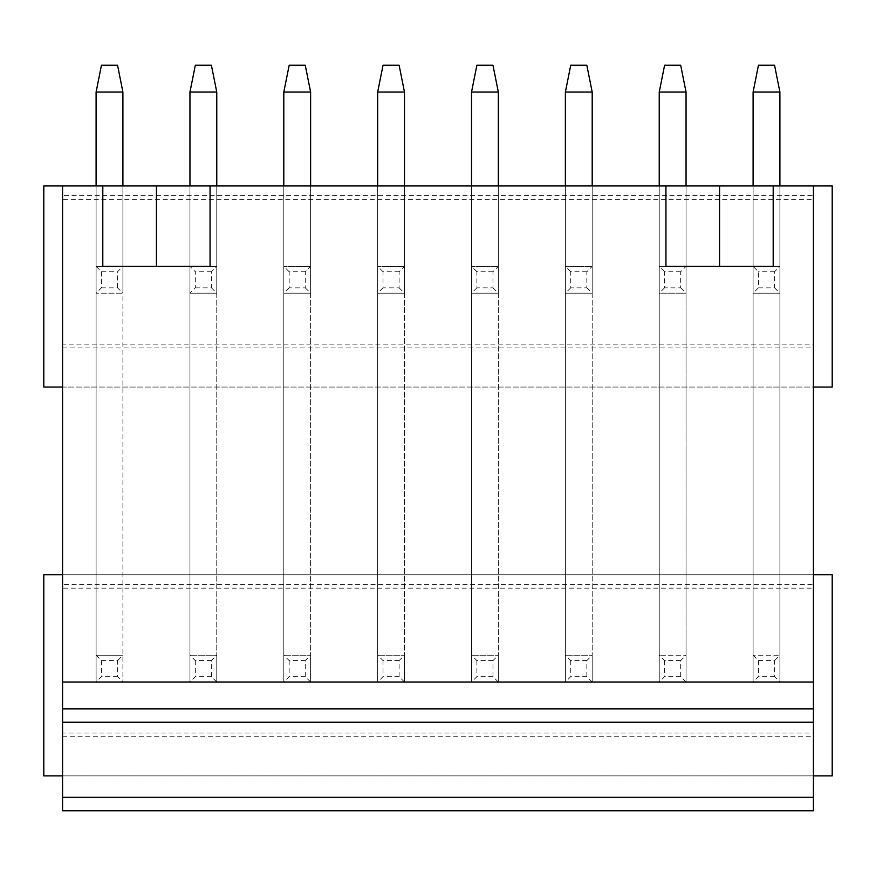<?xml version="1.0" encoding="UTF-8"?>
<svg xmlns="http://www.w3.org/2000/svg" width="876" height="876" viewBox="0 0 876 876"><rect width="100%" height="100%" fill="white"/><g stroke="black" fill="none" stroke-linecap="round" stroke-linejoin="round"><path stroke-width="0.66" stroke-dasharray="4.38 3.29" d="M62.568 185.931L62.568 387.05L813.432 387.05L813.432 775.884L62.568 775.884L62.568 387.05M813.432 775.884L813.432 810.749L62.568 810.749L62.568 775.884M102.799 185.931L122.903 185.931L102.799 185.931L102.799 266.381L122.903 266.381L96.097 266.381L189.95 266.381L96.097 266.381L96.097 92.068L96.097 655.215L122.903 655.215L96.097 655.215L122.903 655.215L96.097 655.215L96.097 682.032L96.097 185.931L96.097 293.197L96.097 266.381L122.903 266.381L122.903 92.068L96.097 92.068L96.097 293.197L122.903 293.197L122.903 185.931L96.097 185.931L96.097 293.197L122.903 293.197L96.097 293.197L122.903 293.197L122.903 185.931L96.097 185.931L96.097 682.032L96.097 185.931L122.903 185.931L96.097 185.931M210.065 185.931L189.95 185.931L210.065 185.931L210.065 266.381L122.903 266.381L122.903 185.931L189.95 185.931L122.903 185.931L122.903 293.197L122.903 92.068L122.903 682.032L122.903 655.215L122.903 682.032L96.097 682.032L122.903 682.032L96.097 682.032L122.903 682.032L122.903 185.931L122.903 266.381L117.548 271.735L101.452 271.735L96.097 266.381M665.935 185.931L686.05 185.931L665.935 185.931L665.935 266.381L719.568 266.381L659.234 266.381L686.05 266.381L659.234 266.381L659.234 92.068L659.234 655.215L686.05 655.215L659.234 655.215L686.05 655.215L659.234 655.215L659.234 682.032L659.234 185.931L659.234 293.197L659.234 266.381L686.05 266.381L686.05 92.068L659.234 92.068L659.234 293.197L686.05 293.197L686.05 266.381L773.201 266.381L773.201 185.931L753.097 185.931L773.201 185.931M43.8 185.931L832.2 185.931L832.2 387.05L43.8 387.05L43.8 185.931M719.568 185.931L753.097 185.931L719.568 185.931M753.097 655.215L758.452 660.581L774.548 660.581L774.548 676.666L779.903 682.032L753.097 682.032L779.903 682.032L779.903 185.931L753.097 185.931L779.903 185.931L779.903 682.032L779.903 185.931L753.097 185.931L753.097 266.381L719.568 266.381L779.903 266.381L753.097 266.381L753.097 92.068L753.097 655.215L779.903 655.215L753.097 655.215L779.903 655.215L753.097 655.215L753.097 682.032L753.097 185.931L753.097 682.032L753.097 185.931L753.097 293.197L779.903 293.197L779.903 266.381L753.097 266.381L779.903 266.381L779.903 92.068L753.097 92.068L753.097 293.197L779.903 293.197L753.097 293.197L779.903 293.197L779.903 185.931L753.097 185.931L753.097 266.381L758.452 271.735L758.452 287.832L753.097 293.197M680.685 271.735L664.599 271.735L664.599 287.832L680.685 287.832L680.685 271.735L686.05 266.381L686.05 185.931L686.05 655.215L686.05 92.068L680.685 65.251L664.599 65.251L659.234 92.068L686.05 92.068L680.685 65.251L664.599 65.251L680.685 65.251L686.05 92.068L686.05 682.032L686.05 185.931L659.234 185.931L659.234 293.197L686.05 293.197L659.234 293.197L686.05 293.197L686.05 185.931L659.234 185.931L659.234 682.032L659.234 185.931L686.05 185.931L659.234 185.931M592.198 185.931L592.198 655.215L592.198 92.068L586.832 65.251L570.736 65.251L565.381 92.068L592.198 92.068L586.832 65.251L570.736 65.251L586.832 65.251L592.198 92.068L592.198 682.032L592.198 185.931L565.381 185.931L565.381 266.381L592.198 266.381L565.381 266.381L565.381 92.068L565.381 655.215L592.198 655.215L565.381 655.215L592.198 655.215L565.381 655.215L565.381 185.931L565.381 293.197L565.381 266.381L565.381 293.197L592.198 293.197L592.198 266.381L565.381 266.381L592.198 266.381L592.198 92.068L565.381 92.068L565.381 293.197L592.198 293.197L565.381 293.197L592.198 293.197L592.198 185.931L565.381 185.931L565.381 682.032L565.381 185.931L592.198 185.931L565.381 185.931M498.334 185.931L498.334 655.215L498.334 92.068L492.969 65.251L476.883 65.251L471.518 92.068L498.334 92.068L492.969 65.251L476.883 65.251L492.969 65.251L498.334 92.068L498.334 682.032L498.334 185.931L471.518 185.931L471.518 266.381L498.334 266.381L471.518 266.381L471.518 92.068L471.518 655.215L498.334 655.215L471.518 655.215L498.334 655.215L471.518 655.215L471.518 185.931L471.518 293.197L471.518 266.381L471.518 293.197L498.334 293.197L498.334 266.381L471.518 266.381L498.334 266.381L498.334 92.068L471.518 92.068L471.518 293.197L498.334 293.197L471.518 293.197L498.334 293.197L498.334 185.931L471.518 185.931L471.518 682.032L471.518 185.931L498.334 185.931L471.518 185.931M404.482 185.931L404.482 655.215L404.482 92.068L399.117 65.251L383.031 65.251L377.665 92.068L404.482 92.068L399.117 65.251L383.031 65.251L399.117 65.251L404.482 92.068L404.482 682.032L404.482 185.931L377.665 185.931L377.665 266.381L404.482 266.381L377.665 266.381L377.665 92.068L377.665 655.215L404.482 655.215L377.665 655.215L404.482 655.215L377.665 655.215L377.665 185.931L377.665 293.197L377.665 266.381L377.665 293.197L404.482 293.197L404.482 266.381L377.665 266.381L404.482 266.381L404.482 92.068L377.665 92.068L377.665 293.197L404.482 293.197L377.665 293.197L404.482 293.197L404.482 185.931L377.665 185.931L377.665 682.032L377.665 185.931L404.482 185.931L377.665 185.931M310.619 185.931L310.619 655.215L310.619 92.068L305.264 65.251L289.168 65.251L283.802 92.068L310.619 92.068L305.264 65.251L289.168 65.251L305.264 65.251L310.619 92.068L310.619 682.032L310.619 185.931L283.802 185.931L283.802 266.381L310.619 266.381L283.802 266.381L283.802 92.068L283.802 655.215L310.619 655.215L283.802 655.215L310.619 655.215L283.802 655.215L283.802 185.931L283.802 293.197L283.802 266.381L283.802 293.197L310.619 293.197L310.619 266.381L283.802 266.381L310.619 266.381L310.619 92.068L283.802 92.068L283.802 293.197L310.619 293.197L283.802 293.197L310.619 293.197L310.619 185.931L283.802 185.931L283.802 682.032L283.802 185.931L310.619 185.931L283.802 185.931M216.766 185.931L216.766 655.215L216.766 92.068L211.401 65.251L195.315 65.251L189.95 92.068L216.766 92.068L211.401 65.251L195.315 65.251L211.401 65.251L216.766 92.068L216.766 293.197L216.766 185.931L189.95 185.931L216.766 185.931L216.766 682.032L216.766 185.931L189.95 185.931L189.95 266.381L216.766 266.381L189.95 266.381L189.95 92.068L189.95 655.215L216.766 655.215L189.95 655.215L216.766 655.215L189.95 655.215L189.95 185.931L189.95 293.197L189.95 185.931L189.95 293.197L216.766 293.197L216.766 266.381L189.95 266.381L216.766 266.381L216.766 92.068L189.95 92.068L189.95 293.197L216.766 293.197L189.95 293.197L216.766 293.197L216.766 185.931L189.95 185.931L189.95 682.032L189.95 185.931L189.95 266.381L195.315 271.735L195.315 287.832L189.95 293.197M62.568 574.765L813.432 574.765M43.8 574.765L832.2 574.765L832.2 775.884L43.8 775.884L43.8 574.765M813.432 708.848L62.568 708.848M813.432 185.931L813.432 387.05M62.568 347.892L813.432 347.892L813.432 195.589L62.568 195.589L62.568 347.892L62.568 344.148L813.432 344.148L813.432 195.589M686.05 682.032L686.05 655.215L686.05 682.032L659.234 682.032L686.05 682.032L659.234 682.032L686.05 682.032L680.685 676.666L680.685 660.581L686.05 655.215M592.198 682.032L592.198 655.215L592.198 682.032L565.381 682.032L592.198 682.032L565.381 682.032L592.198 682.032L586.832 676.666L586.832 660.581L592.198 655.215M498.334 682.032L498.334 655.215L498.334 682.032L471.518 682.032L498.334 682.032L471.518 682.032L498.334 682.032L492.969 676.666L492.969 660.581L498.334 655.215M404.482 682.032L404.482 655.215L404.482 682.032L377.665 682.032L404.482 682.032L377.665 682.032L404.482 682.032L399.117 676.666L399.117 660.581L404.482 655.215M310.619 682.032L310.619 655.215L310.619 682.032L283.802 682.032L310.619 682.032L283.802 682.032L310.619 682.032L305.264 676.666L305.264 660.581L310.619 655.215M216.766 682.032L216.766 655.215L216.766 682.032L189.95 682.032L216.766 682.032L189.95 682.032L216.766 682.032L211.401 676.666L211.401 660.581L216.766 655.215M779.903 185.931L779.903 682.032L753.097 682.032L779.903 682.032M62.568 736.727L813.432 736.727L813.432 584.423L62.568 584.423L62.568 736.727L62.568 732.982L813.432 732.982L813.432 584.423M813.432 347.892L813.432 344.148M62.568 344.148L62.568 199.334L813.432 199.334M62.568 199.334L62.568 195.589M62.568 732.982L62.568 588.168L813.432 588.168M813.432 736.727L813.432 732.982M62.568 588.168L62.568 584.423M122.903 92.068L117.548 65.251L101.452 65.251L117.548 65.251L122.903 92.068L96.097 92.068L122.903 92.068L117.548 65.251L101.452 65.251L96.097 92.068M96.097 655.215L101.452 660.581L117.548 660.581L117.548 676.666L122.903 682.032M117.548 660.581L122.903 655.215M101.452 660.581L101.452 676.666L96.097 682.032M117.548 676.666L101.452 676.666M101.452 271.735L101.452 287.832L96.097 293.197M101.452 287.832L117.548 287.832L122.903 293.197M117.548 287.832L117.548 271.735M211.401 660.581L195.315 660.581L189.95 655.215M195.315 660.581L195.315 676.666L189.95 682.032M211.401 676.666L195.315 676.666M195.315 287.832L211.401 287.832L211.401 271.735L216.766 266.381M211.401 271.735L195.315 271.735M216.766 92.068L189.95 92.068L195.315 65.251L189.95 92.068M211.401 287.832L216.766 293.197M305.264 660.581L289.168 660.581L283.802 655.215M289.168 660.581L289.168 676.666L283.802 682.032M305.264 676.666L289.168 676.666M305.264 271.735L289.168 271.735L289.168 287.832L305.264 287.832L305.264 271.735L310.619 266.381M289.168 271.735L283.802 266.381M289.168 287.832L283.802 293.197M310.619 92.068L283.802 92.068L289.168 65.251L283.802 92.068M305.264 287.832L310.619 293.197M399.117 660.581L383.031 660.581L377.665 655.215M383.031 660.581L383.031 676.666L377.665 682.032M399.117 676.666L383.031 676.666M399.117 271.735L383.031 271.735L383.031 287.832L399.117 287.832L399.117 271.735L404.482 266.381M383.031 271.735L377.665 266.381M383.031 287.832L377.665 293.197M404.482 92.068L377.665 92.068L383.031 65.251L377.665 92.068M399.117 287.832L404.482 293.197M492.969 660.581L476.883 660.581L471.518 655.215M476.883 660.581L476.883 676.666L471.518 682.032M492.969 676.666L476.883 676.666M492.969 271.735L476.883 271.735L476.883 287.832L492.969 287.832L492.969 271.735L498.334 266.381M476.883 271.735L471.518 266.381M476.883 287.832L471.518 293.197M498.334 92.068L471.518 92.068L476.883 65.251L471.518 92.068M492.969 287.832L498.334 293.197M586.832 660.581L570.736 660.581L565.381 655.215M570.736 660.581L570.736 676.666L565.381 682.032M586.832 676.666L570.736 676.666M586.832 271.735L570.736 271.735L570.736 287.832L586.832 287.832L586.832 271.735L592.198 266.381M570.736 271.735L565.381 266.381M570.736 287.832L565.381 293.197M592.198 92.068L565.381 92.068L570.736 65.251L565.381 92.068M586.832 287.832L592.198 293.197M680.685 660.581L664.599 660.581L659.234 655.215M664.599 660.581L664.599 676.666L659.234 682.032M680.685 676.666L664.599 676.666M664.599 271.735L659.234 266.381M664.599 287.832L659.234 293.197M686.05 92.068L659.234 92.068L664.599 65.251L659.234 92.068M680.685 287.832L686.05 293.197M779.903 92.068L774.548 65.251L758.452 65.251L774.548 65.251L779.903 92.068L753.097 92.068L779.903 92.068L774.548 65.251L758.452 65.251L753.097 92.068M774.548 660.581L779.903 655.215M758.452 660.581L758.452 676.666L753.097 682.032M774.548 676.666L758.452 676.666M758.452 287.832L774.548 287.832L774.548 271.735L779.903 266.381M774.548 271.735L758.452 271.735M774.548 287.832L779.903 293.197"/><path stroke-width="1.31" d="M62.568 387.05L43.8 387.05L43.8 185.931L62.568 185.931L62.568 810.749L813.432 810.749L813.432 797.335L62.568 797.335M62.568 185.931L832.2 185.931L832.2 387.05L813.432 387.05M813.432 574.765L832.2 574.765L832.2 775.884L813.432 775.884M62.568 775.884L43.8 775.884L43.8 574.765L62.568 574.765M62.568 708.848L813.432 708.848L813.432 797.335M813.432 708.848L813.432 682.032L62.568 682.032M813.432 185.931L813.432 682.032M102.799 185.931L102.799 266.381L210.065 266.381L210.065 185.931M665.935 185.931L665.935 266.381L773.201 266.381L773.201 185.931M122.903 185.931L122.903 92.068L117.548 65.251L101.452 65.251L96.097 92.068L122.903 92.068M96.097 185.931L96.097 92.068M216.766 185.931L216.766 92.068L211.401 65.251L195.315 65.251L189.95 92.068L216.766 92.068M189.95 185.931L189.95 92.068M310.619 185.931L310.619 92.068L305.264 65.251L289.168 65.251L283.802 92.068L310.619 92.068M283.802 185.931L283.802 92.068M404.482 185.931L404.482 92.068L399.117 65.251L383.031 65.251L377.665 92.068L404.482 92.068M377.665 185.931L377.665 92.068M498.334 185.931L498.334 92.068L492.969 65.251L476.883 65.251L471.518 92.068L498.334 92.068M471.518 185.931L471.518 92.068M592.198 185.931L592.198 92.068L586.832 65.251L570.736 65.251L565.381 92.068L592.198 92.068M565.381 185.931L565.381 92.068M686.05 185.931L686.05 92.068L680.685 65.251L664.599 65.251L659.234 92.068L686.05 92.068M659.234 185.931L659.234 92.068M779.903 185.931L779.903 92.068L774.548 65.251L758.452 65.251L753.097 92.068L779.903 92.068M753.097 185.931L753.097 92.068M62.568 722.251L813.432 722.251M156.432 185.931L156.432 266.381M719.568 185.931L719.568 266.381"/></g></svg>
